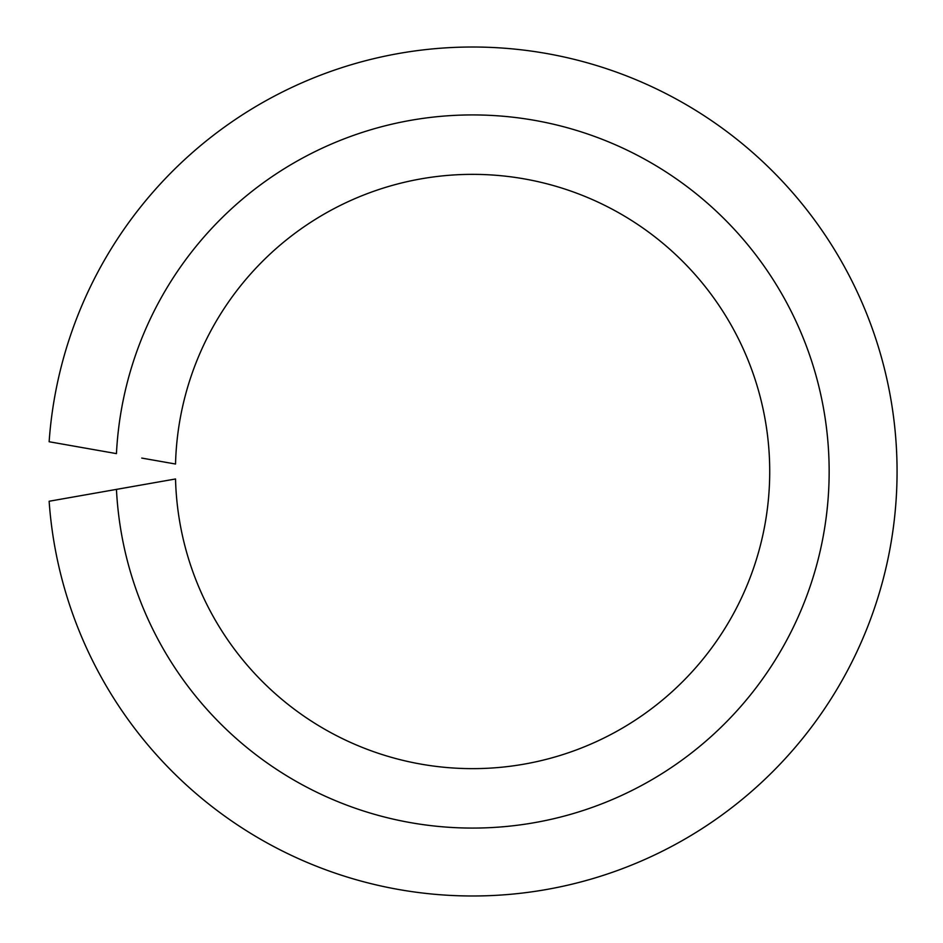 <?xml version="1.0" encoding="UTF-8"?>
<svg xmlns="http://www.w3.org/2000/svg" width="943" height="943" viewBox="0 0 943 943"><rect width="100%" height="100%" fill="white"/><g stroke="black" fill="none" stroke-linecap="round" stroke-linejoin="round"><path stroke-width="1.41" d="M141.745 484.926L116.449 489.382A356.584 356.584 0 0 0 656.01 777.28A356.584 356.584 0 0 0 656.01 165.72A356.584 356.584 0 0 0 116.449 453.618L49.13 441.748A424.503 424.503 0 0 1 693.364 108.94A424.503 424.503 0 0 1 693.364 834.06A424.503 424.503 0 0 1 49.13 501.252L175.528 478.973A297.151 297.151 0 0 0 623.299 727.583A297.151 297.151 0 0 0 623.299 215.417A297.151 297.151 0 0 0 175.528 464.027L141.745 458.074"/></g></svg>
